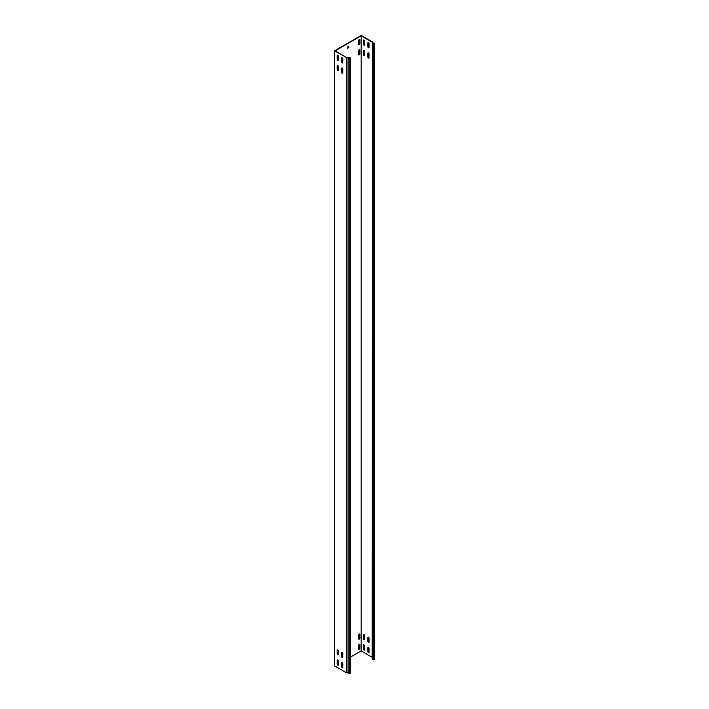<?xml version="1.0" encoding="UTF-8"?>
<svg xmlns="http://www.w3.org/2000/svg" width="709" height="709" viewBox="0 0 709 709"><rect width="100%" height="100%" fill="white"/><g stroke="black" fill="none" stroke-linecap="round" stroke-linejoin="round"><path stroke-width="1.06" d="M359.303 644.304A0.877 0.505 120 0 0 358.683 645.376L358.683 649.063A0.877 0.505 120 0 0 359.933 648.345L359.933 644.658A0.877 0.505 120 0 0 359.303 644.304M359.303 49.754A0.877 0.505 120 0 0 358.683 50.826L358.683 54.513A0.877 0.505 120 0 0 359.933 53.795L359.933 50.109A0.877 0.505 120 0 0 359.303 49.754M359.303 634.05A0.877 0.505 120 0 0 358.683 635.122L358.683 638.818A0.877 0.505 120 0 0 359.933 638.1L359.933 634.404A0.877 0.505 120 0 0 359.303 634.05M359.303 39.5A0.877 0.505 120 0 0 358.683 40.573L358.683 44.268A0.877 0.505 120 0 0 359.933 43.55L359.933 39.855A0.877 0.505 120 0 0 359.303 39.5M342.172 62.924A0.877 0.505 -120 0 0 342.793 62.56L342.793 58.874A0.877 0.505 -120 0 0 341.552 58.156L341.552 61.843A0.877 0.505 -120 0 0 342.172 62.924M342.757 62.8A0.877 0.505 60 0 1 341.906 61.639L341.906 57.952A0.877 0.505 60 0 1 341.951 57.713M342.172 657.473A0.877 0.505 -120 0 0 342.793 657.11L342.793 653.423A0.877 0.505 -120 0 0 341.552 652.705L341.552 656.392A0.877 0.505 -120 0 0 342.172 657.473M342.757 657.349A0.877 0.505 60 0 1 341.906 656.188L341.906 652.502A0.877 0.505 60 0 1 341.951 652.262M342.172 667.718A0.877 0.505 -120 0 0 342.793 667.364L342.793 663.677A0.877 0.505 -120 0 0 341.552 662.959L341.552 666.646A0.877 0.505 -120 0 0 342.172 667.718M342.757 667.594A0.877 0.505 60 0 1 341.906 666.442L341.906 662.747A0.877 0.505 60 0 1 341.951 662.516M342.172 73.169A0.877 0.505 -120 0 0 342.793 72.814L342.793 69.127A0.877 0.505 -120 0 0 341.552 68.41L341.552 72.096A0.877 0.505 -120 0 0 342.172 73.169M342.757 73.045A0.877 0.505 60 0 1 341.906 71.893L341.906 68.197A0.877 0.505 60 0 1 341.951 67.967M368.45 47.751A0.877 0.505 -120 0 0 369.07 47.388L369.07 43.701A0.877 0.505 -120 0 0 367.829 42.983L367.829 46.679A0.877 0.505 -120 0 0 368.45 47.751M368.228 42.54A0.877 0.505 -120 0 0 368.184 42.779L368.184 46.466A0.877 0.505 -120 0 0 369.034 47.627M368.45 642.301A0.877 0.505 -120 0 0 369.07 641.946L369.07 638.251A0.877 0.505 -120 0 0 367.829 637.533L367.829 641.228A0.877 0.505 -120 0 0 368.45 642.301M368.228 637.099A0.877 0.505 -120 0 0 368.184 637.329L368.184 641.016A0.877 0.505 -120 0 0 369.034 642.177M368.45 652.555A0.877 0.505 -120 0 0 369.07 652.191L369.07 648.505A0.877 0.505 -120 0 0 367.829 647.787L367.829 651.474A0.877 0.505 -120 0 0 368.45 652.555M368.228 647.344A0.877 0.505 -120 0 0 368.184 647.583L368.184 651.27A0.877 0.505 -120 0 0 369.034 652.431M368.45 58.005A0.877 0.505 -120 0 0 369.07 57.642L369.07 53.955A0.877 0.505 -120 0 0 367.829 53.237L367.829 56.924A0.877 0.505 -120 0 0 368.45 58.005M368.228 52.794A0.877 0.505 -120 0 0 368.184 53.033L368.184 56.72A0.877 0.505 -120 0 0 369.034 57.881M337.732 60.362A0.877 0.505 -120 0 0 338.353 59.999L338.353 56.312A0.877 0.505 -120 0 0 337.112 55.594L337.112 59.281A0.877 0.505 -120 0 0 337.732 60.362M338.317 60.238A0.877 0.505 60 0 1 337.466 59.077L337.466 55.391A0.877 0.505 60 0 1 337.511 55.151M364.009 45.19A0.877 0.505 -120 0 0 364.63 44.827L364.63 41.14A0.877 0.505 -120 0 0 363.389 40.422L363.389 44.109A0.877 0.505 -120 0 0 364.009 45.19M363.788 39.979A0.877 0.505 -120 0 0 363.744 40.218L363.744 43.905A0.877 0.505 -120 0 0 364.594 45.066M337.732 654.912A0.877 0.505 -120 0 0 338.353 654.549L338.353 650.862A0.877 0.505 -120 0 0 337.112 650.144L337.112 653.831A0.877 0.505 -120 0 0 337.732 654.912M338.317 654.788A0.877 0.505 60 0 1 337.466 653.627L337.466 649.94A0.877 0.505 60 0 1 337.511 649.701M364.009 639.74A0.877 0.505 -120 0 0 364.63 639.376L364.63 635.689A0.877 0.505 -120 0 0 363.389 634.972L363.389 638.658A0.877 0.505 -120 0 0 364.009 639.74M363.788 634.528A0.877 0.505 -120 0 0 363.744 634.768L363.744 638.454A0.877 0.505 -120 0 0 364.594 639.615M337.732 665.157A0.877 0.505 -120 0 0 338.353 664.803L338.353 661.107A0.877 0.505 -120 0 0 337.112 660.389L337.112 664.085A0.877 0.505 -120 0 0 337.732 665.157M338.317 665.033A0.877 0.505 60 0 1 337.466 663.881L337.466 660.185A0.877 0.505 60 0 1 337.511 659.955M364.009 649.985A0.877 0.505 -120 0 0 364.63 649.63L364.63 645.943A0.877 0.505 -120 0 0 363.389 645.225L363.389 648.912A0.877 0.505 -120 0 0 364.009 649.985M363.788 644.782A0.877 0.505 -120 0 0 363.744 645.022L363.744 648.708A0.877 0.505 -120 0 0 364.594 649.869M337.732 70.608A0.877 0.505 -120 0 0 338.353 70.253L338.353 66.557A0.877 0.505 -120 0 0 337.112 65.84L337.112 69.535A0.877 0.505 -120 0 0 337.732 70.608M338.317 70.483A0.877 0.505 60 0 1 337.466 69.331L337.466 65.636A0.877 0.505 60 0 1 337.511 65.405M364.009 55.435A0.877 0.505 -120 0 0 364.63 55.08L364.63 51.394A0.877 0.505 -120 0 0 363.389 50.676L363.389 54.363A0.877 0.505 -120 0 0 364.009 55.435M363.788 50.233A0.877 0.505 -120 0 0 363.744 50.463L363.744 54.159A0.877 0.505 -120 0 0 364.594 55.311M372.207 657.287L361.173 650.915L350.512 657.066M337.652 664.493L338.353 664.085M372.207 43.878L373.59 44.676L374.458 43.329L374.458 658.377L373.59 659.724L372.207 658.927L372.438 42.363L361.173 35.858L335.251 50.826L346.674 57.615L348.039 57.544L348.039 672.602L348.181 673.55L349.785 673.47L350.512 673.054L350.512 57.996L348.181 58.501L348.039 57.544M372.961 43.249L372.961 42.256L361.173 35.45L334.542 50.826L346.674 57.615M334.542 50.826L334.542 665.875L335.073 666.185L346.329 672.681L346.329 57.633M361.173 650.915L361.173 35.858M337.466 67.355A0.877 0.505 120 0 0 337.732 66.611L337.732 65.485M337.466 57.101A0.877 0.505 120 0 0 337.732 56.365L337.732 55.231M337.466 651.651A0.877 0.505 120 0 0 337.732 650.915L337.732 649.781M337.466 661.905A0.877 0.505 120 0 0 337.732 661.16L337.732 660.035M348.739 46.927L348.917 46.005L347.321 47.14L347.499 48.265L348.917 47.441L348.739 46.112M358.727 649.302A0.877 0.505 120 0 0 359.569 648.141L359.569 644.454A0.877 0.505 120 0 0 359.534 644.215M358.727 54.753A0.877 0.505 120 0 0 359.569 53.592L359.569 49.905A0.877 0.505 120 0 0 359.534 49.665M358.727 639.048A0.877 0.505 120 0 0 359.569 637.896L359.569 634.201A0.877 0.505 120 0 0 359.534 633.97M358.727 44.499A0.877 0.505 120 0 0 359.569 43.346L359.569 39.651A0.877 0.505 120 0 0 359.534 39.42M347.321 47.955L348.562 47.237M374.458 43.329L372.81 43.24L372.961 42.256M373.59 659.724L373.59 44.676M374.317 659.308L374.317 44.25M346.63 57.323L349.129 57.199L350.512 57.996M348.181 58.501L348.181 673.55M346.329 672.681L348.039 672.602M349.785 673.47L349.785 58.422M372.429 42.434L372.934 42.46"/></g></svg>
